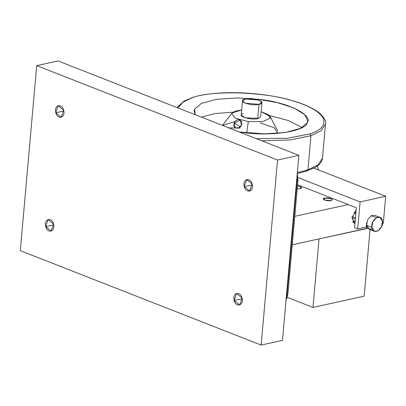 <?xml version="1.0" encoding="UTF-8"?>
<svg xmlns="http://www.w3.org/2000/svg" width="406" height="406" viewBox="0 0 406 406"><rect width="100%" height="100%" fill="white"/><g stroke="black" fill="none" stroke-linecap="round" stroke-linejoin="round"><path stroke-width="0.61" d="M297.334 172.586L307.931 169.891L307.205 170.946L307.931 169.891L318.167 164.826L322.486 158.107L318.167 164.826L307.931 169.891L297.334 172.586M306.601 170.946L314.883 167.602C319.481 165.029 322.014 161.862 322.486 158.107L325.51 123.947L321.197 130.666L310.96 135.731L307.931 169.891L310.96 135.731L321.197 130.666L325.51 123.947C326.343 121.379 324.369 117.786 319.593 113.172C312.99 107.823 302.561 103.281 288.306 99.541C257.059 91.147 212.754 90.33 191.399 97.866L192.002 97.866L182.766 102.241L178.026 107.976L182.766 102.241L192.002 97.866L183.837 101.145L177.021 107.58M240.073 128.123L228.71 127.844M261.84 140.831L290.351 139.908L310.96 135.731L290.351 139.908L261.84 140.831M256.374 138.69L287.453 138.263L309.88 133.939L310.96 135.731L309.88 133.939C321.176 130.29 325.663 125.104 323.349 118.374C319.243 111.584 309.59 105.915 294.401 101.358C267.184 91.786 210.866 89.863 192.002 97.866C210.866 89.863 267.184 91.786 294.401 101.358C309.59 105.915 319.243 111.584 323.349 118.374C325.663 125.104 321.176 130.29 309.88 133.939L287.453 138.263L256.374 138.69M261.916 102.53L260.652 116.766L258.759 118.298L245.178 117.831L241.23 115.045L242.494 100.81L245.27 103.195L259.008 104.337L261.916 102.53L259.135 100.145L245.397 99.003L242.494 100.81M243.28 132.508C270.777 136.649 305.936 131.295 307.21 122.774C313.518 114.862 286.788 101.957 258.602 99.297L237.353 97.937L216.571 99.308L201.442 103.408L194.672 109.036L195.169 114.695L194.169 110.874L194.672 109.036L201.442 103.408L216.571 99.308L237.353 97.937L258.602 99.297L258.546 99.932L258.602 99.297L277.298 102.627L293.929 108.001L304.632 114.558L307.712 120.937L307.21 122.774L300.44 128.403L285.311 132.503L264.529 133.868L239.23 131.97L243.28 132.508M261.104 111.655L268.65 114.883L270.193 118.253L262.702 121.582L248.32 121.582L235.475 118.258L231.689 113.553L234.759 111.31L241.682 109.935L231.978 113.086L231.689 113.553L235.475 118.258L248.32 121.582L262.702 121.582L270.193 118.253L270.102 116.466L261.104 111.655M243.123 113.513C235.262 115.867 251.756 120.917 258.759 118.298M246.66 132.889L248.32 121.582L246.66 132.889M201.361 117.121L214.941 113.594L232.993 112.183L214.941 113.594L201.361 117.121M269.264 115.395L288.615 120.612L302.023 127.606L288.615 120.612L269.264 115.395M277.902 133.366L274.187 127.717L260.109 122.891M235.125 121.506L222.524 125.418M241.499 125.144C243.498 119.613 236.312 117.415 234.282 122.937C231.648 128.037 239.347 130.392 241.499 125.144L238.698 127.87L235.236 127.682L234.282 122.937L240.185 120.166L241.499 125.144M240.327 126.834L234.282 122.937L240.327 126.834M257.749 118.572L259.008 104.337L257.749 118.572M245.397 99.003C253.958 96.887 268.32 102.52 259.008 104.337C250.446 106.453 236.084 100.825 245.397 99.003M45.716 226.624L48.065 219.555L53.551 224.046L51.197 231.121L45.716 226.624L53.729 224.858L45.716 226.624C47.517 234.15 55.784 231.435 53.551 224.046C51.745 216.52 43.483 219.235 45.716 226.624M298.862 155.346L58.028 60.93L298.862 155.346L277.537 160.04L36.697 65.625L58.028 60.93L36.697 65.625L20.3 250.654L261.139 345.07L277.537 160.04L298.862 155.346L282.464 340.375L298.862 155.346M282.464 340.375L261.139 345.07L282.464 340.375M36.697 65.625L277.537 160.04L261.139 345.07L20.3 250.654L36.697 65.625M63.64 110.183C61.839 102.652 53.572 105.372 55.805 112.761C57.606 120.288 65.873 117.567 63.64 110.183L61.291 117.253L55.805 112.761L58.159 105.687L63.64 110.183M242.032 297.933C240.225 290.407 231.963 293.127 234.196 300.511C235.998 308.042 244.265 305.322 242.032 297.933L239.677 305.007L234.196 300.511L236.546 293.442L242.032 297.933M252.121 184.07C250.319 176.544 242.052 179.259 244.285 186.648C246.092 194.175 254.354 191.459 252.121 184.07L249.771 191.14L244.285 186.648L246.64 179.574L252.121 184.07M252.299 184.882L244.285 186.648L252.299 184.882M242.209 298.75L234.196 300.511L242.209 298.75M63.818 110.995L55.805 112.761L63.818 110.995M285.991 300.572L287.864 294.325L286.971 294.878L287.864 294.325L297.958 180.457L297.065 181.015L296.974 176.661L297.065 181.015L297.958 180.457L297.101 179.721M286.971 294.878L297.065 181.015L296.578 181.122L297.065 181.015L286.971 294.878L286.484 294.984L286.971 294.878L286.144 298.872L286.971 294.878M354.93 223.64L354.534 223.513L351.941 217.702L356.123 210.191L351.941 217.702L354.93 223.64M352.9 222.178L354.991 223.001L352.9 222.178M294.776 216.332L348.145 204.583L294.776 216.332M366.851 226.411L366.674 228.416L292.254 244.798L366.674 228.416L366.851 226.411M300.486 188.678L297.217 188.81L300.486 188.678L300.547 186.745L297.456 186.085L300.547 186.745L301.831 187.846L300.486 188.678M330.854 200.584L324.516 200.056L323.232 198.955L324.572 198.123L324.404 200.011L324.572 198.123L330.91 198.651L332.194 199.752L330.854 200.584C335.153 199.747 328.525 197.149 324.572 198.123C320.273 198.96 326.901 201.559 330.854 200.584M364.157 296.162L370.054 229.598L364.157 296.162L312.975 307.428L287.316 297.37L312.975 307.428L319.03 239.114L312.975 307.428L364.157 296.162M318.69 238.977L367.897 228.355L318.69 238.977M356.336 207.796L354.57 227.72L356.336 207.796L297.573 184.76L356.336 207.796M366.242 227.076L366.623 222.808L366.242 227.076L357.711 228.954L354.57 227.72L357.711 228.954L360.107 201.909L357.711 228.954L366.242 227.076M382.559 195.047L313.914 168.135L385.7 196.276L383.305 223.32L382.462 223.503L383.305 223.32L385.7 196.276L382.559 195.047M297.989 177.559L360.107 201.909L385.7 196.276L360.107 201.909L297.989 177.559M352.738 221.935L355.214 220.458L352.738 221.935M355.204 213.663L354.133 212.079L355.895 212.769M355.443 217.87L352.109 216.56L355.443 217.87M355.341 218.996L351.946 217.662M376.804 217.55L371.094 215.748L367.587 219.824L366.628 225.34L368.557 228.923L372.297 229.055M374.433 231.313L369.196 229.258L366.628 225.34L371.866 227.39L374.433 231.313L378.011 230.862L381.513 226.781L382.472 221.27L379.904 217.347L376.326 217.799L372.825 221.879L371.866 227.39L366.628 225.34L367.587 219.824L371.094 215.748L374.672 215.297L379.904 217.347M371.866 227.39C370.49 219.138 381.681 212.678 382.472 221.27C383.848 229.522 372.657 235.982 371.866 227.39M318.39 169.891L317.431 165.937L318.39 169.891M297.309 173.504L307.205 170.946M277.689 130.955L270.102 116.466M222.452 125.388L231.978 113.086M297.958 180.457L297.268 173.347"/></g></svg>
